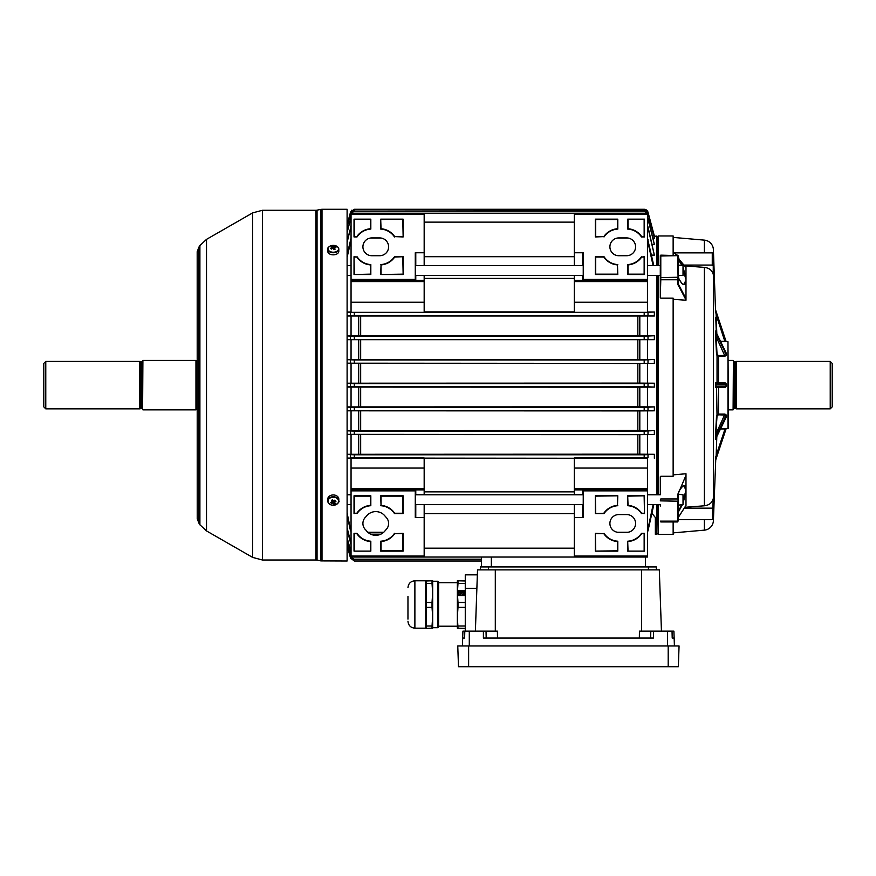 <?xml version="1.0" encoding="UTF-8"?>
<svg xmlns="http://www.w3.org/2000/svg" width="876" height="876" viewBox="0 0 876 876"><rect width="100%" height="100%" fill="white"/><g stroke="black" fill="none" stroke-linecap="round" stroke-linejoin="round"><path stroke-width="1.31" d="M733.398 360.737L733.102 409.848L733.398 360.737M832.2 363.409L832.2 406.88L830.229 408.851L830.229 361.438L832.2 363.409M733.398 360.835A0.986 0.986 0 0 0 734.395 361.832L736.366 361.438L736.366 408.851L830.229 408.851M736.366 361.438L830.229 361.438M735.687 361.832L735.687 408.457L736.366 408.851M734.395 361.832L734.395 408.457L735.687 408.457M734.395 408.457A0.986 0.986 0 0 0 733.398 409.442M728.46 409.848L733.102 409.848M728.46 360.441L733.102 360.441M727.967 428.616L727.967 341.673L728.46 428.123L726.511 428.616M678.079 510.303L678.079 493.549L678.079 521.132L678.079 510.303L678.572 510.697L681.856 504.653M683.017 501.784L685.985 489.936L683.74 485.884C683.554 485.118 682.054 486.738 679.261 490.746L679.59 490.078C682.754 484.888 684.89 484.176 685.985 487.932L685.985 491.896L683.017 503.229M660.296 476.708L660.296 494.283M678.079 258.157L678.112 283.704L685.985 298.585L685.985 299.877L677.586 283.999L677.586 279.751L660.789 279.751L660.296 297.752L660.296 255.639L660.296 265.636L647.452 265.636M678.079 255.639L660.789 255.146L660.789 279.751L660.296 275.513L647.452 275.513M726.051 341.333L720.565 341.739M724.978 352.721L726.522 353.718L715.539 331.084L715.67 337.172L715.484 331.029L715.517 332.519L726.522 355.108L724.978 356.182L718.517 356.182L716.546 354.846L715.572 334.917M726.522 353.718L726.522 355.108M726.522 384.17L724.978 383.162L716.163 383.162L715.67 387.608L715.67 382.67L724.978 382.702L726.522 384.17L726.522 386.119L724.978 387.586L715.67 387.608M715.495 437.354L716.546 415.432L718.517 414.107L724.978 414.107L726.522 415.18L718.517 414.786L717.039 415.793L715.484 439.259L715.484 437.869L715.484 439.259L726.522 416.56L724.978 417.556M726.522 415.18L726.522 416.56M657.328 236.947L658.314 235.962L658.314 265.636M657.328 533.342L658.314 534.327L673.14 534.327L673.14 521.943M673.14 255.146L673.14 235.962L658.314 235.962M715.791 458.378L713.392 520.651A9.877 9.877 0 0 1 704.381 530.144L673.14 532.882M715.572 311.922L713.392 249.638L713.392 520.651M715.758 317.386L716.294 332.672L716.163 314.812L716.82 333.8M715.758 338.979L716.185 347.597M716.185 422.692L715.758 431.299M724.978 414.107L716.163 433.478L715.67 433.116L715.572 435.241M715.626 456.746L715.593 457.458M715.561 458.422L715.495 460.59M727.967 341.673L726.051 341.344L715.517 309.732L726.051 341.344L724.978 341.246L726.051 341.344M678.079 276.006L678.079 265.143L683.017 265.636L683.017 275.513L678.079 275.513L678.112 283.638M704.381 252.857L704.381 240.133A9.877 9.877 0 0 1 713.392 249.638M704.381 240.133L673.14 237.407M678.079 519.643L712.265 519.643L713.25 498.663C712.122 502.791 709.166 505.167 704.381 505.791L684.813 507.303M704.381 505.791L704.381 267.377L684.605 265.888M683.926 265.067L712.265 265.067L712.265 252.857L673.764 252.857L677.082 255.146M678.079 256.175L679.163 259.504M683.017 267.06L685.985 278.393L685.985 282.357C684.485 286.605 681.867 284.908 678.112 277.265L677.586 279.751L677.586 277.265L660.296 277.572M678.123 277.21C682.7 286.003 683.598 284.109 683.74 284.404L685.985 280.353L685.985 300.216L673.14 299.318M673.14 474.858L685.985 473.752L685.985 475.307L678.079 493.954M704.381 267.377C709.166 267.99 712.122 270.312 713.25 274.352L713.25 265.91L712.265 265.067M685.985 278.393L685.985 267.53L679.59 259.931L682.448 265.636M678.112 517.661L685.985 505.43L685.985 475.307M682.448 504.653L678.112 512.46L678.112 517.596M678.079 494.283L683.017 494.776L683.017 504.653L678.079 505.145M660.789 476.281L673.14 476.281L673.14 298.168L660.789 298.168M720.565 428.55L726.522 428.605M715.517 309.732L716.163 314.812L724.978 341.739M660.296 505.145L660.296 506.054M658.314 275.513L658.314 494.776M658.314 504.653L658.314 534.327M715.517 460.546L726.051 428.955L715.517 460.546L716.163 455.476L724.978 429.043L726.051 428.944L720.335 429.043M717.039 415.793L716.546 387.608L724.978 387.115L716.163 387.115M724.978 356.182L716.163 336.811L717.039 354.484L718.517 355.503L724.978 355.503L726.051 354.868L726.051 353.477L715.484 331.029M715.539 439.204L726.007 417.02L726.051 415.41L715.484 437.869M724.978 387.586L726.522 386.119M717.039 354.484L717.039 383.162M660.789 521.943L677.586 521.943L677.586 501.192L660.296 500.864L660.789 498.97L677.586 498.97L677.586 494.677M678.079 265.143L678.079 258.343L679.59 259.931M678.079 521.132L660.296 521.132M685.525 278.25L683.017 268.505M681.856 265.636L678.572 259.592L678.572 265.636M678.32 258.781L678.079 259.986M678.572 504.653L678.079 512.602M712.265 252.857L713.25 253.701L713.25 265.91M684.265 508.146L712.265 508.146M713.25 507.281L713.25 518.778L712.265 519.643M347.104 275.513L351.057 275.513M415.279 275.513L583.23 275.513M347.104 265.636L351.057 265.636M424.17 214.226L351.057 214.226L351.057 279.433L415.279 279.433L415.279 252.759L415.279 265.636L583.23 265.636L583.23 252.759L574.338 252.759L574.338 213.24L424.17 213.24L424.17 265.636M198.907 366.935L198.907 523.147L199.903 524.855L199.903 245.422L198.907 247.141L198.907 366.935M322.007 209.287L347.104 209.287L347.104 561.001L320.846 560.892L320.846 209.397L322.007 209.287L322.007 561.001M328.566 250.361A5.289 3.427 0 0 0 335.661 251.861A5.289 3.427 0 0 0 337.994 247.262A5.289 3.427 0 0 0 330.887 245.751A5.289 3.427 0 0 0 328.566 250.361M328.5 247.339A5.53 3.592 0 0 0 327.744 249.145L327.744 251.248A5.53 3.592 0 0 0 335.782 254.456A5.53 3.592 0 0 0 338.804 251.248L338.804 249.145A5.53 3.592 0 0 0 338.048 247.339M333.559 249.583L333.428 246.846A1.336 0.865 0 0 1 333.942 246.955A9.855 6.69 142 0 1 335.245 246.747A9.691 5.793 95.5 0 1 335.585 247.141A9.691 5.793 95.5 0 1 335.913 247.59A9.855 6.69 -38 0 0 334.599 247.809A1.336 0.865 0 0 1 334.435 248.138L334.358 249.43M333.428 246.846A9.855 3.394 -108.2 0 0 332.76 246.222A9.691 8.694 -66.3 0 0 331.457 246.649A9.855 3.394 71.8 0 1 332.113 247.284A1.336 0.865 0 0 0 331.949 247.612A9.855 6.69 142 0 0 330.646 248.258L331.303 249.102A9.855 6.69 -38 0 1 332.606 248.456A1.336 0.865 0 0 0 333.132 248.565A9.855 3.394 71.8 0 1 333.789 249.627A9.691 3.088 154.7 0 1 335.092 249.2A9.855 3.394 -108.2 0 0 334.435 248.138M332.059 248.707L331.949 247.612M333.942 246.955L333.679 249.605M333.767 249.583L334.413 248.445M335.245 246.747L334.741 247.777M332.113 247.284L332.179 248.653M332.76 246.222L333.329 248.883M328.566 503.054A5.289 4.019 180 0 0 335.661 504.828A5.289 4.019 180 0 0 337.994 499.419A5.289 4.019 180 0 0 330.887 497.645A5.289 4.019 180 0 0 328.566 503.054M337.402 503.755A5.53 4.216 180 0 0 338.804 500.952L338.804 499.156A5.53 4.216 180 0 0 330.778 495.4A5.53 4.216 180 0 0 327.744 499.156L327.744 500.952A5.53 4.216 180 0 0 329.146 503.755M334.336 500.207L334.599 502.287A1.336 1.018 180 0 1 334.435 502.682A9.855 2.891 -111.1 0 0 335.092 503.492A9.691 8.311 128.2 0 1 333.789 503.996L332.99 500.798L333.132 503.185A1.336 1.018 180 0 1 332.606 503.054A9.855 5.694 -33.7 0 1 331.303 503.371A9.691 5.836 -91.3 0 1 330.964 502.901A9.691 5.836 -91.3 0 1 330.646 502.386A9.855 5.694 146.3 0 0 331.949 502.058A1.336 1.018 180 0 1 332.113 501.663A9.855 2.891 68.9 0 1 331.457 500.492A9.691 1.719 -24.3 0 0 332.76 499.988A9.855 2.891 -111.1 0 0 333.428 501.16A1.336 1.018 180 0 1 333.942 501.291A9.855 5.694 146.3 0 0 335.245 500.601A9.691 0.745 53.2 0 1 335.585 501.116A9.691 0.745 53.2 0 1 335.913 501.598L335.07 500.711M334.599 502.287A9.855 5.694 -33.7 0 0 335.913 501.598M333.132 503.185A9.855 2.891 68.9 0 0 333.789 503.996M332.606 503.054L332.869 500.765L331.303 503.371M332.19 500.108L332.672 500.842M332.212 500.207A1.095 0.832 180 0 0 333.219 500.831M332.113 501.663L332.256 499.681M334.435 502.682L334.303 500.295M142.602 409.552L142.898 360.441L142.602 409.552M43.8 406.88L43.8 363.409L45.771 361.438L45.771 408.851L43.8 406.88M142.602 409.442A0.986 0.986 0 0 0 141.605 408.457L139.634 408.851L139.634 361.438L45.771 361.438M139.634 408.851L45.771 408.851M140.313 408.457L140.313 361.832L139.634 361.438M141.605 408.457L141.605 361.832L140.313 361.832M141.605 361.832A0.986 0.986 0 0 0 142.602 360.835M197.188 409.442L195.95 409.848L195.95 360.441L142.898 360.441M195.95 409.848L142.898 409.848M196.629 409.442L196.629 360.835L195.95 360.441M197.188 360.835L196.629 360.835M407.964 596.348L407.964 619.146L407.964 596.348M425.758 628.191L425.747 580.777L414.885 580.777C410.68 581.193 408.38 583.493 407.964 587.697M426.393 626.012L426.393 607.386L432.032 607.386L432.667 616.693L432.032 626.012L426.393 626.012L426.393 628.377L432.667 628.18L432.667 580.766L426.393 580.963L432.667 580.755M426.393 607.386L426.393 580.569M432.032 626.012L432.032 628.377L432.667 628.191M437.847 581.237L438.591 581.982L438.591 626.964L437.847 627.709L437.847 581.237L432.667 581.237M465.265 580.963L457.36 580.766L457.36 628.18L457.995 628.377L457.36 616.693L457.36 623.493M457.36 628.18L465.265 628.377M463.886 593.479L463.7 593.424A0.876 0.766 180 0 1 463.7 593.424A0.876 0.766 -0 0 0 461.937 593.435A0.876 0.766 180 0 1 463.7 593.413L463.886 593.479A2.639 2.31 180 0 0 463.951 592.986A2.639 2.31 180 0 1 463.951 593.03L463.951 592.986A2.639 2.31 180 0 0 463.075 591.267L462.955 591.464A0.876 0.766 -0 0 1 463.119 591.891M462.955 591.409A0.876 0.766 180 0 1 462.243 592.636A0.876 0.766 180 0 1 461.367 591.869A0.876 0.766 180 0 1 462.528 591.147L462.528 591.19A0.876 0.766 -0 0 0 461.367 591.891M459.988 590.993L459.988 590.993A2.639 2.31 180 0 1 462.648 590.993M460.108 591.147A0.876 0.766 180 0 1 461.269 591.869A0.876 0.766 180 0 1 459.506 591.869A0.876 0.766 180 0 1 459.681 591.409L459.561 591.267A2.639 2.31 180 0 0 458.685 592.986L458.685 593.03A2.639 2.31 180 0 0 458.739 593.523L458.739 593.479A2.639 2.31 180 0 1 458.685 592.986M461.269 591.891A0.876 0.766 -0 0 0 460.108 591.19M458.739 593.479L458.936 593.424A0.876 0.766 180 0 1 460.688 593.413A0.876 0.766 -0 0 0 458.936 593.457L458.739 593.523M460.688 593.413A0.876 0.766 180 0 1 459.101 593.862L458.904 593.961A2.639 2.31 180 0 0 461.05 595.33L461.05 595.111A0.876 0.766 180 0 1 461.313 593.6A0.876 0.766 180 0 1 461.575 595.111L461.575 595.286A2.639 2.31 180 0 0 463.733 593.917L463.535 593.862A0.876 0.766 180 0 1 461.937 593.413M462.189 594.399A0.876 0.766 -0 0 0 460.437 594.399M461.05 595.286A2.639 2.31 180 0 1 458.904 593.917M461.575 595.33A2.639 2.31 180 0 0 463.733 593.961L463.733 593.917M464.214 595.527L464.214 590.501L458.422 590.501L458.422 595.527L464.214 595.527L464.214 590.457L458.422 590.457L458.422 595.527M457.995 580.569L465.265 580.569M465.265 602.491L457.995 602.491L457.36 592.986L457.995 583.482L465.265 583.482M457.995 580.963L457.995 583.482M465.265 626.012L457.995 626.012M457.36 616.693L457.995 607.386L465.265 607.386M457.995 602.491L457.995 607.386M426.393 583.482L432.032 583.482L432.667 592.986L432.032 602.491L426.393 602.491M432.032 607.386L432.032 602.491M432.032 583.482L432.032 580.963M432.032 580.569L432.667 580.766M468.627 666.713L678.342 666.713L679.064 645.962L457.765 645.962L458.487 666.713L468.627 666.713L468.627 645.962M462.922 631.147L462.681 638.067L462.922 631.147L464.795 631.147L462.922 631.147L462.418 645.962M475.383 631.147L477.519 569.893L659.31 569.893L661.446 631.147L659.31 569.893M639.338 638.067L639.436 631.147L653.419 631.147L653.419 638.067L483.399 638.067L483.399 631.147L497.393 631.147L497.491 638.067M653.419 631.147L672.034 631.147L672.21 638.067L674.148 638.067L674.41 645.962M462.681 638.067L464.619 638.067L464.795 631.147L483.399 631.147M667.534 645.962L667.534 631.147L673.907 631.147L674.148 638.067L673.907 631.147M465.265 631.147L465.265 574.831L477.343 574.831L465.265 574.831M656.343 569.893L656.343 566.925L480.486 566.925L480.486 569.893M375.76 535.313A11.859 11.859 0 0 1 366.004 530.199A8.891 8.891 0 0 1 366.004 516.72A11.859 11.859 0 0 1 385.517 516.72A8.891 8.891 0 0 1 385.517 530.199A11.859 11.859 0 0 1 375.76 535.313M644.188 209.287L354.32 209.287L644.188 209.287L647.999 212.222L654.361 235.972L647.999 212.222A3.953 3.953 0 0 0 644.188 209.287L354.32 209.287L350.51 212.222L351.9 210.12M347.104 545.387L350.51 558.078L354.32 561.001L350.51 558.078L347.104 545.376M657.328 504.653L656.836 534.327L656.836 504.653M657.328 265.636L657.328 236.454L653.945 235.972M651.908 513.303L655.357 517.552L655.357 534.327L656.836 534.327M481.471 557.048L481.471 566.925L481.471 559.589L354.32 559.589L350.51 556.643L347.104 543.876M617.81 505.704A17.783 17.783 0 0 0 604.013 513.577L595.362 513.577L595.362 495.794L617.81 495.794L617.471 505.375A18.133 18.133 0 0 0 603.827 513.237L604.013 513.577M644.484 551.124L627.687 551.124L627.687 541.215A17.783 17.783 0 0 0 641.484 533.342L644.484 533.342L644.484 551.124L627.687 551.124M574.338 556.063L647.452 556.063L647.452 557.048L574.338 557.048L574.338 504.653M647.452 556.063L647.452 490.856L583.23 490.856L583.23 517.53L574.338 517.53M626.701 532.356L618.795 532.356A8.891 8.891 0 0 1 609.904 523.465A8.891 8.891 0 0 1 618.795 514.562L626.701 514.562A8.891 8.891 0 0 1 635.593 523.465A8.891 8.891 0 0 1 626.701 532.356M641.484 513.577A17.783 17.783 0 0 0 627.687 505.704L627.687 495.794L644.484 495.794L644.484 513.577L641.67 513.237A18.133 18.133 0 0 0 628.037 505.375L627.687 505.704M604.013 533.342A17.783 17.783 0 0 0 617.81 541.215L617.81 551.124L595.362 551.124L595.362 533.342L603.827 533.681A18.133 18.133 0 0 0 617.471 541.543L617.81 541.215M627.873 532.279L617.635 532.279M383.688 532.279L367.832 532.279M647.452 530.188L647.999 528.721L647.999 530.746L653.792 504.653M653.124 504.653L647.999 528.721M351.057 489.87L415.279 489.87L415.279 517.53L415.279 504.653L415.279 517.53L424.17 517.53L424.17 557.048L351.057 557.048L351.057 457.951L424.17 457.951L424.17 468.069L351.057 468.069M351.057 532.159L347.104 512.953M350.51 528.721L351.057 530.188M574.338 256.69L424.17 256.69M574.338 278.415L424.17 278.415M653.124 265.636L647.452 240.101M627.873 238.009L617.635 238.009M380.874 238.009L370.636 238.009M351.057 240.101L347.104 257.336M574.338 312.338L574.338 302.209L647.452 302.209L647.452 312.338L574.338 312.338M574.338 213.24L647.452 213.24L647.452 281.579L574.338 281.579L574.338 302.209M574.338 281.579L574.338 275.513M574.338 265.636L574.338 252.759M424.17 311.9L574.338 311.9M574.338 494.776L574.338 457.951L647.452 457.951L647.452 468.069L574.338 468.069M574.338 489.87L647.452 489.87L647.452 490.856M415.279 504.653L583.23 504.653L583.23 517.53M574.338 491.874L424.17 491.874M574.338 458.389L424.17 458.389M574.338 513.599L424.17 513.599M380.699 264.585A17.783 17.783 0 0 0 394.496 256.712L403.146 256.712L403.146 274.495L380.699 274.495L381.038 264.902A18.133 18.133 0 0 0 394.682 257.051L394.496 256.712M354.024 219.164L370.822 219.164L370.822 229.074A17.783 17.783 0 0 0 357.025 236.947L354.024 236.947L354.024 219.164L370.822 219.164M415.279 252.759L424.17 252.759M371.807 237.933L379.713 237.933A8.891 8.891 0 0 1 388.605 246.824A8.891 8.891 0 0 1 379.713 255.715L371.807 255.715A8.891 8.891 0 0 1 362.916 246.824A8.891 8.891 0 0 1 371.807 237.933M357.025 256.712A17.783 17.783 0 0 0 370.822 264.585L370.822 274.495L354.024 274.495L354.024 256.712L356.839 257.051A18.133 18.133 0 0 0 370.471 264.902L370.822 264.585M394.496 236.947A17.783 17.783 0 0 0 380.699 229.074L380.699 219.164L403.146 219.164L403.146 236.947L394.682 236.608A18.133 18.133 0 0 0 381.038 228.745L380.699 229.074M424.17 275.513L424.17 280.419L351.057 280.419L351.057 279.433M424.17 280.419L424.17 312.338L351.057 312.338L351.057 302.209L424.17 302.209M351.057 488.709L424.17 488.709L424.17 468.069M424.17 488.709L424.17 494.776M424.17 504.653L424.17 517.53M481.471 561.001L354.32 561.001L481.471 561.001M351.057 553.117L347.104 538.751M347.104 537.656L351.057 552.263M347.104 543.35L350.51 556.216L354.32 559.589M481.471 559.184L354.32 559.184M347.104 527.834L351.057 543.405M351.057 544.752L347.104 529.608M347.104 406.902L637.837 406.814L637.837 387.181L654.361 387.093L644.188 386.623L644.188 383.666L354.32 383.666L354.32 386.623L347.104 386.896M644.188 383.666L654.361 383.195L637.837 383.108L637.837 363.474L347.104 363.387M347.104 383.195L637.837 383.108M347.104 383.392L354.32 383.666M644.188 386.623L354.32 386.623M637.837 387.181L347.104 387.093M347.104 430.598L637.837 430.51L637.837 410.899L654.361 410.811L347.104 410.614M637.837 410.899L347.104 410.811M644.188 410.34L644.188 407.373L354.32 407.373L354.32 410.34M644.188 407.373L654.361 406.902L637.837 406.814M347.104 407.099L354.32 407.373M347.104 454.283L637.837 454.184L637.837 434.627L654.361 434.54L347.104 434.332M637.837 434.627L347.104 434.54M644.188 434.047L644.188 431.08L354.32 431.08L354.32 434.047M644.188 431.08L654.361 430.598L637.837 430.51M347.104 430.806L354.32 431.08M644.188 339.198L644.188 336.242L654.361 335.749L654.361 339.691L347.104 339.483M654.361 339.691L347.104 339.691M644.188 336.242L354.32 336.242L354.32 339.198M347.104 335.749L654.361 335.749M347.104 335.957L354.32 336.242M647.452 458.29L347.104 458.06M351.057 458.29L347.104 458.29M644.188 457.765L644.188 454.797L354.32 454.797L354.32 457.765M644.188 454.797L654.361 454.283L637.837 454.184M347.104 454.502L354.32 454.797M644.188 362.916L644.188 359.948L654.361 359.478L654.361 363.387L347.104 363.19M654.361 363.387L637.837 363.474M644.188 359.948L354.32 359.948L354.32 362.916M347.104 359.478L654.361 359.478M347.104 359.675L354.32 359.948M644.188 312.524L654.361 311.998L654.361 316.006L644.188 315.491L644.188 312.524L354.32 312.524L354.32 315.491L347.104 315.787M647.452 311.998L654.361 311.998M347.104 311.998L351.057 311.998M347.104 312.217L354.32 312.524M644.188 315.491L354.32 315.491M654.361 316.006L347.104 316.006M647.999 530.746L647.452 532.159M380.841 534.174L370.679 534.174M347.104 515.614L350.51 530.746M347.104 224.913L350.51 212.222L347.104 224.902M647.452 217.171L654.361 244.371L652.302 244.371M647.999 219.285L647.452 218.025M351.057 218.025L347.104 231.538M347.104 232.633L350.51 219.285M654.361 244.371L647.999 218.409M350.51 218.409L351.057 217.171M647.999 214.062L644.188 211.094L647.999 213.645L654.361 238.184L653.113 238.184M644.188 211.094L354.32 211.094L350.51 213.645L347.104 226.413M347.104 226.939L350.51 214.062M644.188 210.7L354.32 211.094M654.361 238.184L647.999 213.645M350.51 213.645L354.32 210.7M647.452 225.537L654.361 255.124L651.503 255.124M654.361 255.124L647.999 226.84M351.057 226.884L347.104 240.681M350.51 226.84L351.057 225.537M647.999 228.22L647.452 226.884M347.104 242.455L350.51 228.22M647.452 238.13L653.792 265.636M347.104 254.675L351.057 238.13M351.057 434.54L351.057 454.283M351.057 410.811L351.057 430.598M351.057 387.093L351.057 406.902M351.057 363.387L351.057 383.195M351.057 339.691L351.057 359.478M351.057 316.006L351.057 335.749M647.452 316.006L647.452 335.749M647.452 339.691L647.452 359.478M647.452 363.387L647.452 383.195M654.361 387.093L654.361 383.195M647.452 387.093L647.452 406.902M654.361 410.811L654.361 406.902M647.452 410.811L647.452 430.598M654.361 434.54L654.361 430.598M647.452 434.54L647.452 454.283M654.361 458.29L654.361 454.283M656.836 494.776L656.836 275.513M656.836 265.636L656.836 235.962M657.328 275.513L657.328 494.776M655.357 517.552L655.357 534.327M574.338 557.048L424.17 557.048M394.496 533.342A17.783 17.783 0 0 1 380.699 541.215L380.699 551.124L403.146 551.124L403.146 533.342L394.682 533.681A18.133 18.133 0 0 1 381.038 541.543L380.699 541.215M380.699 505.704A17.783 17.783 0 0 1 394.496 513.577L403.146 513.577L403.146 495.794L380.699 495.794L381.038 505.375A18.133 18.133 0 0 1 394.682 513.237L394.496 513.577M357.025 513.577A17.783 17.783 0 0 1 370.822 505.704L370.822 495.794L354.024 495.794L354.024 513.577L356.839 513.237A18.133 18.133 0 0 1 370.471 505.375L370.822 505.704M354.024 551.124L370.822 551.124L370.822 541.215A17.783 17.783 0 0 1 357.025 533.342L354.024 533.342L354.024 551.124L370.822 551.124M351.057 556.063L424.17 556.063M415.279 490.856L351.057 490.856M424.17 489.87L415.279 489.87M574.338 548.157L424.17 548.157M370.471 550.774L370.471 541.543A18.133 18.133 0 0 1 356.839 533.681L354.364 533.681L354.364 550.774M370.471 505.375L370.471 496.144L354.364 496.144L354.364 513.237L356.839 513.237M394.682 513.237L402.796 513.237L402.796 496.144L381.038 496.144L381.038 505.375M381.038 541.543L381.038 550.774L402.796 550.774L402.796 533.681L394.682 533.681M424.17 281.579L351.057 281.579L351.057 302.209M351.057 281.579L351.057 280.419M351.057 214.226L351.057 213.24L424.17 213.24M415.279 279.433L415.279 280.419M574.338 222.132L424.17 222.132M370.471 219.515L370.822 229.074M370.471 228.745A18.133 18.133 0 0 0 356.839 236.608L357.025 236.947M356.839 236.608L354.024 236.947M354.364 236.608L354.364 219.515M370.471 264.902L370.822 274.495M370.471 274.144L354.024 274.495M354.364 274.144L354.024 256.712M354.364 257.051L356.839 257.051M394.682 257.051L403.146 256.712M402.796 257.051L403.146 274.495M402.796 274.144L380.699 274.495M381.038 274.144L381.038 264.902M381.038 228.745L380.699 219.164M381.038 219.515L403.146 219.164M402.796 219.515L403.146 236.947M402.796 236.608L394.682 236.608M574.338 488.709L647.452 488.709L647.452 468.069M647.452 488.709L647.452 489.87M583.23 490.856L583.23 489.87M604.013 236.947A17.783 17.783 0 0 1 617.81 229.074L617.81 219.164L595.362 219.164L595.362 236.947L603.827 236.608A18.133 18.133 0 0 1 617.471 228.745L617.81 229.074M617.81 264.585A17.783 17.783 0 0 1 604.013 256.712L595.362 256.712L595.362 274.495L617.81 274.495L617.471 264.902A18.133 18.133 0 0 1 603.827 257.051L604.013 256.712M641.484 256.712A17.783 17.783 0 0 1 627.687 264.585L627.687 274.495L644.484 274.495L644.484 256.712L641.67 257.051A18.133 18.133 0 0 1 628.037 264.902L627.687 264.585M644.484 219.164L627.687 219.164L627.687 229.074A17.783 17.783 0 0 1 641.484 236.947L644.484 236.947L644.484 219.164L627.687 219.164M618.795 255.715L626.701 255.715A8.891 8.891 0 0 0 635.593 246.824A8.891 8.891 0 0 0 626.701 237.933L618.795 237.933A8.891 8.891 0 0 0 609.904 246.824A8.891 8.891 0 0 0 618.795 255.715M647.452 214.226L574.338 214.226M647.452 280.419L583.23 280.419L583.23 252.759M583.23 279.433L647.452 279.433M647.452 281.579L647.452 302.209M574.338 280.419L583.23 280.419M628.037 219.515L628.037 228.745A18.133 18.133 0 0 1 641.67 236.608L644.145 236.608L644.145 219.515M628.037 264.902L628.037 274.144L644.145 274.144L644.145 257.051L641.67 257.051M603.827 257.051L595.713 257.051L595.713 274.144L617.471 274.144L617.471 264.902M617.471 228.745L617.471 219.515L595.713 219.515L595.713 236.608L603.827 236.608M628.037 550.774L627.687 541.215M628.037 541.543A18.133 18.133 0 0 0 641.67 533.681L641.484 533.342M641.67 533.681L644.484 533.342M644.145 533.681L644.145 550.774M628.037 505.375L627.687 495.794M628.037 496.144L644.484 495.794M644.145 496.144L644.484 513.577M644.145 513.237L641.67 513.237M603.827 513.237L595.362 513.577M595.713 513.237L595.362 495.794M595.713 496.144L617.81 495.794M617.471 496.144L617.471 505.375M617.471 541.543L617.81 551.124M617.471 550.774L595.362 551.124M595.713 550.774L595.362 533.342M595.713 533.681L603.827 533.681M678.572 491.918L678.572 494.776M678.079 256.022L677.586 255.146M678.079 277.572L677.586 255.65L660.296 256.022M715.484 386.13L726.051 386.13L726.051 384.159L715.484 384.159M704.381 530.144L704.381 519.643M718.517 355.503L718.517 383.162M718.517 387.115L718.517 414.786M716.82 436.489L716.163 455.476M720.335 341.246L724.978 341.246M678.079 500.864L678.079 499.189M678.572 275.513L678.572 278.185M197.22 251.521L197.22 518.767L197.188 251.762L198.907 247.185M199.903 245.532L206.506 239.367L206.506 530.922L252.638 557.399L252.638 212.89L262.471 210.273L262.471 560.016L315.897 560.016L315.897 210.273L317.057 210.152L317.057 560.125L320.846 560.892M327.744 249.145A5.53 3.592 0 0 0 335.782 252.354A5.53 3.592 0 0 0 338.804 249.145C337.983 246.036 335.333 244.908 330.843 245.751C328.193 247.251 327.164 248.379 327.744 249.145M330.778 497.185A5.53 4.216 180 0 0 327.744 500.952C328.577 504.532 331.238 505.835 335.727 504.839C338.662 502.638 339.68 501.335 338.804 500.952A5.53 4.216 180 0 0 330.778 497.185M425.747 628.169L414.885 628.169L414.885 580.777M668.202 666.713L668.202 645.962M641.517 631.147L641.517 569.893M495.301 631.147L495.301 569.893M469.295 631.147L469.295 645.962M650.802 631.147L650.627 638.067M486.027 631.147L486.191 638.067M465.265 588.42L476.873 588.42M648.437 569.893L648.437 566.925M488.392 569.893L488.392 566.925M354.32 209.287L350.51 212.211M358.7 383.119L358.7 363.463M360.671 363.474L360.671 383.108M639.808 363.463L639.808 383.119M358.7 359.401L358.7 339.768M360.671 339.779L360.671 359.39M637.837 359.39L637.837 339.779M639.808 339.768L639.808 359.401M358.7 454.195L358.7 434.616M360.671 434.627L360.671 454.184M639.808 434.616L639.808 454.195M358.7 430.521L358.7 410.888M360.671 410.899L360.671 430.51M639.808 410.888L639.808 430.521M358.7 335.661L358.7 316.094M637.837 335.65L637.837 316.105M360.671 316.105L360.671 335.65M639.808 316.094L639.808 335.661M358.7 406.825L358.7 387.17M360.671 387.181L360.671 406.814M639.808 387.17L639.808 406.825M350.51 241.568L350.51 239.542M350.51 543.448L350.51 542.058M350.51 551.869L350.51 550.993M350.51 315.546L350.51 312.469M350.51 362.971L350.51 359.894M350.51 457.82L350.51 454.743M350.51 339.253L350.51 336.187M350.51 434.102L350.51 431.036M350.51 410.384L350.51 407.318M350.51 386.677L350.51 383.611M647.999 239.542L647.999 241.568M647.999 312.469L647.999 315.546M647.999 359.894L647.999 362.971M647.999 454.743L647.999 457.82M647.999 336.187L647.999 339.253M647.999 431.036L647.999 434.102M647.999 407.318L647.999 410.384M647.999 383.611L647.999 386.677M645.47 566.925L645.47 557.048M491.348 557.048L491.348 566.925M415.772 489.87L415.772 494.776M415.772 504.653L415.772 517.53M415.772 275.513L415.772 280.419M415.772 252.759L415.772 265.636M582.737 494.776L582.737 489.87M582.737 517.53L582.737 504.653M582.737 280.419L582.737 275.513M582.737 265.636L582.737 252.759M678.068 517.782L685.985 505.485M347.104 504.653L351.057 504.653M647.452 504.653L660.296 504.653M347.104 494.776L351.057 494.776M415.279 494.776L583.23 494.776M647.452 494.776L660.296 494.776M315.897 560.016L317.057 560.125M317.057 210.152L320.846 209.397M262.471 210.273L315.897 210.273M206.506 239.367L252.638 212.89M206.506 530.922L199.903 524.757M198.907 523.103L197.22 518.767M262.471 560.016L252.638 557.399M457.36 582.737L438.591 582.737M457.36 626.209L438.591 626.209M437.847 627.709L432.667 627.709M414.885 628.169C410.68 627.753 408.38 625.453 407.964 621.248"/></g></svg>

